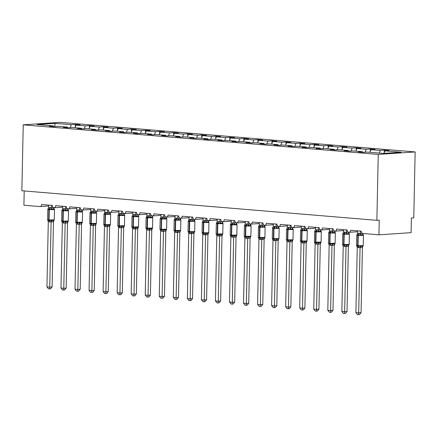 <?xml version="1.0" encoding="UTF-8"?>
<svg xmlns="http://www.w3.org/2000/svg" width="437" height="437" viewBox="0 0 437 437"><rect width="100%" height="100%" fill="white"/><g stroke="black" fill="none" stroke-linecap="round" stroke-linejoin="round"><path stroke-width="0.66" d="M415.15 151.939L413.768 217.85L411.403 218.008L411.097 232.659L378.928 234.822L379.234 220.177L376.869 220.335L378.251 154.419L415.15 151.939L60.131 122.355L23.232 124.835L378.251 154.419M75.311 126.91L75.361 124.441L80.08 124.835L76.033 125.108L74.984 127.719M53.625 126.55L53.385 125.922L37.161 124.567L55.095 123.36L71.318 124.714L75.361 124.441M71.318 124.714L70.144 127.62M378.928 234.822L362.918 233.489A2.201 1.682 -93.9 0 1 361.279 231.151L350.605 230.261A2.201 1.682 86.1 0 1 349.07 232.32A2.201 1.682 86.1 0 1 347.235 229.982L336.566 229.092A2.201 1.682 86.1 0 1 335.026 231.151A2.201 1.682 86.1 0 1 333.196 228.808L322.522 227.923A2.201 1.682 86.1 0 1 320.982 229.977A2.201 1.682 86.1 0 1 319.152 227.639L308.478 226.748A2.201 1.682 86.1 0 1 306.938 228.808A2.201 1.682 86.1 0 1 305.108 226.47L294.434 225.579A2.201 1.682 86.1 0 1 292.894 227.639A2.201 1.682 86.1 0 1 291.064 225.301L280.39 224.41A2.201 1.682 86.1 0 1 278.855 226.47A2.201 1.682 86.1 0 1 277.02 224.126L266.346 223.241A2.201 1.682 86.1 0 1 264.811 225.295A2.201 1.682 86.1 0 1 262.976 222.957L252.302 222.067A2.201 1.682 86.1 0 1 250.767 224.126A2.201 1.682 86.1 0 1 248.932 221.788L238.258 220.898A2.201 1.682 86.1 0 1 236.723 222.957A2.201 1.682 86.1 0 1 234.888 220.619L224.214 219.729A2.201 1.682 86.1 0 1 222.679 221.788A2.201 1.682 86.1 0 1 220.843 219.45L210.17 218.56A2.201 1.682 86.1 0 1 208.635 220.614A2.201 1.682 86.1 0 1 206.799 218.276L196.131 217.386A2.201 1.682 86.1 0 1 194.591 219.445A2.201 1.682 86.1 0 1 192.761 217.107L182.087 216.217A2.201 1.682 86.1 0 1 180.547 218.276A2.201 1.682 86.1 0 1 178.717 215.938L168.043 215.048A2.201 1.682 86.1 0 1 166.502 217.107A2.201 1.682 86.1 0 1 164.673 214.769L153.999 213.879A2.201 1.682 86.1 0 1 152.458 215.938A2.201 1.682 86.1 0 1 150.628 213.595L139.955 212.704A2.201 1.682 86.1 0 1 138.414 214.764A2.201 1.682 86.1 0 1 136.584 212.426L125.911 211.535A2.201 1.682 86.1 0 1 124.376 213.595A2.201 1.682 86.1 0 1 122.54 211.257L111.867 210.366A2.201 1.682 86.1 0 1 110.332 212.426A2.201 1.682 86.1 0 1 108.496 210.088L97.822 209.197A2.201 1.682 86.1 0 1 96.287 211.257A2.201 1.682 86.1 0 1 94.452 208.913L83.778 208.028A2.201 1.682 86.1 0 1 82.243 210.082A2.201 1.682 86.1 0 1 80.408 207.744L69.734 206.854A2.201 1.682 86.1 0 1 68.199 208.913A2.201 1.682 86.1 0 1 66.364 206.575L55.69 205.685A2.201 1.682 86.1 0 1 54.155 207.744A2.201 1.682 86.1 0 1 52.32 205.406L41.652 204.516A2.201 1.682 86.1 0 1 40.111 206.575A2.201 1.682 86.1 0 1 39.92 206.57L23.909 205.237L24.21 190.947M89.35 128.079L89.405 125.61L94.124 126.003L90.077 126.277L89.028 128.888M76.033 125.108L85.362 125.883L89.405 125.61M85.362 125.883L84.188 128.789M103.394 129.248L103.449 126.785L108.168 127.178L104.121 127.446L103.066 130.062M90.077 126.277L99.401 127.052L103.449 126.785M99.401 127.052L98.232 129.958M117.438 130.417L117.493 127.954L122.213 128.347L118.165 128.62L117.111 131.231M104.121 127.446L113.445 128.227L117.493 127.954M113.445 128.227L112.276 131.127M131.482 131.592L131.537 129.123L136.251 129.516L132.209 129.789L131.155 132.4M118.165 128.62L127.489 129.396L131.537 129.123M127.489 129.396L126.32 132.302M145.526 132.761L145.581 130.292L150.295 130.685L146.253 130.958L145.199 133.569M132.209 129.789L141.533 130.565L145.581 130.292M141.533 130.565L140.364 133.471M159.571 133.93L159.62 131.466L164.339 131.854L160.297 132.127L159.243 134.743M146.253 130.958L155.577 131.734L159.62 131.466M155.577 131.734L154.408 134.64M173.615 135.099L173.664 132.635L178.383 133.028L174.341 133.301L173.287 135.912M160.297 132.127L169.622 132.908L173.664 132.635M169.622 132.908L168.453 135.809M187.659 136.268L187.708 133.804L192.427 134.197L188.385 134.47L187.331 137.081M174.341 133.301L183.666 134.077L187.708 133.804M183.666 134.077L182.497 136.983M201.703 137.442L201.752 134.973L206.472 135.366L202.429 135.639L201.375 138.25M188.385 134.47L197.71 135.246L201.752 134.973M197.71 135.246L196.535 138.152M215.747 138.611L215.796 136.142L220.516 136.535L216.468 136.808L215.419 139.425M202.429 135.639L211.754 136.415L215.796 136.142M211.754 136.415L210.579 139.321M229.791 139.78L229.84 137.316L234.56 137.71L230.512 137.983L229.463 140.594M216.468 136.808L225.798 137.589L229.84 137.316M225.798 137.589L224.623 140.49M243.83 140.949L243.884 138.485L248.604 138.879L244.556 139.152L243.507 141.763M230.512 137.983L239.837 138.758L243.884 138.485M239.837 138.758L238.668 141.664M257.874 142.123L257.928 139.654L262.648 140.048L258.6 140.321L257.546 142.932M244.556 139.152L253.881 139.927L257.928 139.654M253.881 139.927L252.712 142.833M271.918 143.292L271.972 140.823L276.692 141.217L272.644 141.49L271.59 144.106M258.6 140.321L267.925 141.096L271.972 140.823M267.925 141.096L266.756 144.002M285.962 144.461L286.017 141.998L290.731 142.391L286.688 142.659L285.634 145.275M272.644 141.49L281.969 142.271L286.017 141.998M281.969 142.271L280.8 145.171M300.006 145.63L300.055 143.167L304.775 143.56L300.732 143.833L299.678 146.444M286.688 142.659L296.013 143.44L300.055 143.167M296.013 143.44L294.844 146.346M314.05 146.805L314.099 144.336L318.819 144.729L314.777 145.002L313.722 147.613M300.732 143.833L310.057 144.609L314.099 144.336M310.057 144.609L308.888 147.515M328.094 147.974L328.143 145.505L332.863 145.898L328.821 146.171L327.766 148.788M314.777 145.002L324.101 145.778L328.143 145.505M324.101 145.778L322.932 148.684M342.138 149.143L342.187 146.679L346.907 147.072L342.865 147.34L341.81 149.957M328.821 146.171L338.145 146.947L342.187 146.679M338.145 146.947L336.971 149.853M356.182 150.312L356.231 147.848L360.951 148.241L356.903 148.514L355.855 151.126M342.865 147.34L352.189 148.121L356.231 147.848M352.189 148.121L351.015 151.027M370.226 151.486L370.276 149.017L374.995 149.41L370.947 149.683L369.899 152.294M356.903 148.514L366.233 149.29L370.276 149.017M366.233 149.29L365.059 152.196M53.385 125.922L49.343 126.195L54.062 126.588L58.105 126.315L67.429 127.091L67.669 127.719M67.429 127.091L63.387 127.364L68.106 127.757L72.149 127.484L81.473 128.26L81.714 128.888M81.473 128.26L77.431 128.533L82.151 128.926L86.193 128.653L95.517 129.434L95.758 130.062M95.517 129.434L91.475 129.702L96.195 130.095L100.237 129.822L109.561 130.603L109.802 131.231M109.561 130.603L105.519 130.876L110.233 131.269L114.281 130.996L123.605 131.772L123.846 132.4M123.605 131.772L119.563 132.045L124.277 132.438L128.325 132.165L137.65 132.941L137.89 133.569M137.65 132.941L133.602 133.214L138.321 133.607L142.369 133.334L151.694 134.11L151.934 134.743M151.694 134.11L147.646 134.383L152.366 134.776L156.413 134.503L165.738 135.284L165.978 135.912M165.738 135.284L161.69 135.557L166.41 135.951L170.457 135.678L179.782 136.453L180.022 137.081M179.782 136.453L175.734 136.726L180.454 137.12L184.496 136.847L193.82 137.622L194.061 138.25M193.82 137.622L189.778 137.895L194.498 138.289L198.54 138.016L207.865 138.791L208.105 139.425M207.865 138.791L203.822 139.064L208.542 139.458L212.584 139.185L221.909 139.966L222.149 140.594M221.909 139.966L217.866 140.239L222.586 140.632L226.628 140.359L235.953 141.135L236.193 141.763M235.953 141.135L231.91 141.408L236.63 141.801L240.672 141.528L249.997 142.304L250.237 142.932M249.997 142.304L245.955 142.577L250.669 142.97L254.716 142.697L264.041 143.473L264.281 144.106M264.041 143.473L259.999 143.746L264.713 144.139L268.76 143.866L278.085 144.647L278.325 145.275M278.085 144.647L274.037 144.915L278.757 145.308L282.805 145.04L292.129 145.816L292.369 146.444M292.129 145.816L288.081 146.089L292.801 146.482L296.849 146.209L306.173 146.985L306.413 147.613M306.173 146.985L302.125 147.258L306.845 147.651L310.893 147.378L320.217 148.154L320.458 148.788M320.217 148.154L316.169 148.427L320.889 148.82L324.931 148.547L334.261 149.328L334.502 149.957M334.261 149.328L330.214 149.596L334.933 149.989L338.975 149.722L348.3 150.497L348.54 151.126M348.3 150.497L344.258 150.77L348.977 151.164L353.02 150.891L362.344 151.666L358.302 151.939L363.021 152.333L367.064 152.06L383.287 153.414L401.215 152.207L384.992 150.852L383.981 153.365M384.992 150.852L389.039 150.579L384.32 150.186L384.265 152.655M370.947 149.683L380.272 150.459L384.32 150.186M380.272 150.459L379.223 153.076M362.584 152.294L362.344 151.666M23.232 124.835L21.85 190.75L376.869 220.335M55.095 123.36L54.778 126.539M362.726 233.434L363.393 235.199L363.054 234.789L361.279 234.904L360.438 235.396L358.515 234.762L356.909 234.827M356.931 246.047L356.592 245.632L357.936 246.304L360.214 245.938L361.038 246.386L362.814 246.271L363.174 245.736M361.066 312.701L359.471 314.585L358.526 314.645L358.701 312.859L355.893 312.63L357.258 247.397L360.066 247.632L358.701 312.859L361.066 312.701L362.431 247.539L360.066 247.697M362.89 246.326L362.431 247.539M360.416 231.08L360.361 233.527L362.71 233.363M357.603 230.845L357.553 233.363L360.361 233.527M356.811 235.095L357.553 233.363M360.361 233.593L360.438 235.396M357.258 247.397L356.641 245.812M360.214 245.938L360.066 247.632M358.526 314.645L357.406 314.553L355.893 312.63M348.682 232.266L349.349 234.03L349.01 233.615L347.235 233.735L346.394 234.227L344.471 233.593L342.87 233.658M342.887 244.878L342.548 244.463L343.892 245.135L346.17 244.764L346.994 245.217L348.77 245.097L349.13 244.567M347.022 311.532L345.427 313.411L344.482 313.476L344.656 311.69L341.849 311.455L343.214 246.228L346.022 246.463L344.656 311.69L347.022 311.532L348.387 246.37L346.022 246.528M348.846 245.157L348.387 246.37M346.372 229.906L346.317 232.358L348.666 232.194M343.564 229.676L343.509 232.189L346.317 232.358M342.766 233.926L343.509 232.189M346.317 232.424L346.394 234.227M343.214 246.228L342.597 244.638M346.17 244.764L346.022 246.463M344.482 313.476L343.362 313.384L341.849 311.455M334.638 231.097L335.305 232.855L334.966 232.446L333.191 232.566L332.349 233.058L330.427 232.424L328.826 232.489M328.843 243.704L328.504 243.294L329.848 243.966L332.131 243.595L332.95 244.048L334.726 243.928L335.086 243.398M332.978 310.363L331.388 312.242L330.443 312.308L330.612 310.521L327.805 310.286L329.17 245.059L331.983 245.288L330.612 310.521L332.978 310.363L334.343 245.195L331.978 245.354M334.802 243.983L334.343 245.195M332.328 228.737L332.273 231.189L334.622 231.02M329.52 228.502L329.465 231.02L332.273 231.189M328.728 232.757L329.465 231.02M332.273 231.255L332.349 233.058M329.17 245.059L328.553 243.469M332.131 243.595L331.983 245.288M330.443 312.308L329.318 312.215L327.805 310.286M320.594 229.928L321.261 231.686L320.922 231.277L319.147 231.397L318.305 231.889L316.383 231.255L314.782 231.315M314.798 242.535L314.46 242.125L315.804 242.797L318.087 242.426L318.906 242.879L320.682 242.759L321.042 242.229M318.934 309.188L317.344 311.073L316.399 311.139L316.568 309.352L313.761 309.117L315.126 243.884L317.939 244.119L316.568 309.352L318.934 309.188L320.299 244.026L317.934 244.185M320.758 242.814L320.299 244.026A1.617 1.142 -118.9 0 1 320.682 242.759M318.283 227.568L318.234 230.02L320.578 229.851M315.476 227.333L315.421 229.851L318.234 230.02M314.684 231.583L315.421 229.851M318.229 230.086L318.305 231.889M315.126 243.884L314.509 242.3M318.087 242.426L317.939 244.119M316.399 311.139L315.274 311.04L313.761 309.117M306.556 228.753L307.216 230.518L306.878 230.108L305.102 230.223L304.261 230.714L302.338 230.081L300.738 230.146M300.76 241.366L300.416 240.951L301.759 241.623L304.043 241.257L304.862 241.705L306.637 241.59L306.998 241.055M304.889 308.019L303.3 309.904L302.355 309.964L302.524 308.178L299.716 307.948L301.082 242.715L303.895 242.95L302.524 308.178L304.889 308.019L306.255 242.857L303.89 243.016M306.719 241.645L306.255 242.857M304.239 226.399L304.19 228.846L306.534 228.682M301.432 226.164L301.377 228.682L304.19 228.846M300.64 230.414L301.377 228.682M304.19 228.912L304.261 230.714M301.082 242.715L300.465 241.131M304.043 241.257L303.895 242.95M302.355 309.964L301.23 309.871L299.716 307.948M292.511 227.584L293.172 229.349L292.834 228.933L291.058 229.054L290.217 229.545L288.294 228.912L286.694 228.977M286.716 240.197L286.372 239.782L287.715 240.454L289.999 240.088L290.818 240.536L292.593 240.416L292.954 239.886M290.851 306.85L289.256 308.73L288.311 308.795L288.486 307.009L285.672 306.774L287.038 241.546L289.851 241.781L288.486 307.009L290.851 306.85L292.211 241.688L289.846 241.847M292.675 240.476L292.211 241.688M290.195 225.23L290.146 227.677L292.49 227.513M287.388 224.995L287.333 227.508L290.146 227.677M286.596 229.245L287.333 227.508M290.146 227.743L290.217 229.545M287.038 241.546L286.421 239.957M289.999 240.088L289.851 241.781M288.311 308.795L287.185 308.702L285.672 306.774M278.467 226.415L279.134 228.174L278.79 227.764L277.02 227.885L276.173 228.376L274.25 227.743L272.65 227.808M272.672 239.023L272.333 238.613L273.671 239.285L275.955 238.913L276.779 239.367L278.549 239.247L278.91 238.717M276.807 305.682L275.212 307.561L274.267 307.626L274.441 305.84L271.628 305.605L272.994 240.377L275.807 240.607L274.441 305.84L276.807 305.682L278.167 240.514L275.802 240.672M278.631 239.307L278.167 240.514M276.151 224.055L276.102 226.508L278.445 226.339M273.344 223.82L273.289 226.339L276.102 226.508M272.551 228.076L273.289 226.339M276.102 226.574L276.173 228.376M272.994 240.377L272.377 238.788M275.955 238.913L275.807 240.607M274.267 307.626L273.141 307.533L271.628 305.605M264.423 225.246L265.09 227.005L264.751 226.595L262.976 226.716L262.129 227.207L260.212 226.574L258.606 226.634M258.628 237.854L258.289 237.444L259.627 238.116L261.91 237.744L262.735 238.198L264.505 238.078L264.866 237.548M262.763 304.513L261.168 306.392L260.223 306.457L260.397 304.671L257.59 304.436L258.95 239.203L261.763 239.438L260.397 304.671L262.763 304.513L264.128 239.345L261.763 239.503M264.587 238.132L264.128 239.345M262.107 222.886L262.058 225.339L264.401 225.17M259.299 222.652L259.245 225.17L262.058 225.339A1.617 1.142 -118.9 0 0 262.976 226.716M258.507 226.901L259.245 225.17M262.058 225.405L262.129 227.207M258.95 239.203L258.338 237.619M261.91 237.744L261.763 239.438M260.223 306.457L259.103 306.364L257.59 304.436M250.379 224.072L251.046 225.836L250.707 225.426L248.932 225.541L248.09 226.033L246.168 225.405L244.562 225.465M244.583 236.685L244.245 236.275L245.589 236.941L247.866 236.575L248.691 237.023L250.467 236.909L250.822 236.373M248.719 303.338L247.124 305.223L246.178 305.283L246.353 303.497L243.546 303.267L244.911 238.034L247.719 238.269L246.353 303.497L248.719 303.338L250.084 238.176L247.735 238.34A1.617 1.213 -66.9 0 1 248.691 237.023M250.543 236.963L250.084 238.176M248.063 221.717L248.014 224.165L250.363 224.001M245.255 221.483L245.201 224.001L248.014 224.165A1.617 1.142 -118.9 0 0 248.932 225.541M244.463 225.732L245.201 224.001M248.014 224.236L248.09 226.033M244.911 238.034L244.294 236.45M247.866 236.575L247.719 238.269M246.178 305.283L245.059 305.19L243.546 303.267M236.335 222.903L237.001 224.667L236.663 224.252L234.888 224.372L234.046 224.864L232.123 224.23L230.518 224.296M230.539 235.516L230.201 235.101L231.544 235.772L233.822 235.406L234.647 235.854L236.422 235.734L236.778 235.204M234.674 302.169L233.079 304.054L232.134 304.114L232.309 302.328L229.501 302.093L230.867 236.865L233.675 237.1L232.309 302.328L234.674 302.169L236.04 237.007L233.675 237.165M236.499 235.794L236.04 237.007M234.019 220.548L233.97 222.996L236.319 222.832M231.211 220.314L231.157 222.826L233.97 222.996M230.419 224.563L231.157 222.826M233.97 223.061L234.046 224.864M230.867 236.865L230.25 235.275M233.822 235.406L233.675 237.1M232.134 304.114L231.015 304.021L229.501 302.093M222.291 221.734L222.957 223.493L222.619 223.083L220.843 223.203L220.002 223.695L218.079 223.061L216.473 223.127M216.495 234.341L216.157 233.932L217.5 234.603L219.778 234.232L220.603 234.685L222.378 234.565L222.739 234.035M220.63 301L219.035 302.879L218.09 302.945L218.265 301.159L215.457 300.924L216.823 235.696L219.631 235.925L218.265 301.159L220.63 301L221.996 235.833L219.631 235.991M222.455 234.625L221.996 235.833M219.98 219.374L219.926 221.827L222.275 221.657M217.167 219.139L217.118 221.657L219.926 221.827M216.375 223.394L217.118 221.657M219.926 221.892L220.002 223.695M216.823 235.696L216.206 234.106M219.778 234.232L219.631 235.925M218.09 302.945L216.97 302.852L215.457 300.924M208.247 220.565L208.913 222.324L208.575 221.914L206.799 222.034L205.958 222.526L204.035 221.892L202.435 221.952M202.451 233.172L202.113 232.763L203.456 233.434L205.734 233.063L206.559 233.516L208.334 233.396L208.695 232.866M206.586 299.831L204.991 301.71L204.046 301.776L204.221 299.99L201.413 299.755L202.779 234.522L205.587 234.756L204.221 299.99L206.586 299.831L207.952 234.664L205.587 234.822M208.411 233.451L207.952 234.664M205.936 218.205L205.882 220.658L208.231 220.488M203.129 217.97L203.074 220.488L205.882 220.658M202.331 222.22L203.074 220.488M205.882 220.723L205.958 222.526M202.779 234.522L202.162 232.937M205.734 233.063L205.587 234.756M204.046 301.776L202.926 301.683L201.413 299.755M194.203 219.39L194.869 221.155L194.531 220.745L192.755 220.865L191.914 221.351L189.991 220.723L188.391 220.783M188.407 232.003L188.068 231.594L189.412 232.266L191.696 231.894L192.515 232.347L194.29 232.227L194.651 231.692M192.542 298.657L190.953 300.541L190.008 300.601L190.177 298.815L187.369 298.586L188.735 233.353L191.543 233.587L190.177 298.815L192.542 298.657L193.908 233.495L191.543 233.653M194.367 232.282L193.908 233.495M191.892 217.036L191.838 219.483L194.186 219.319M189.084 216.801L189.03 219.319L191.838 219.483M188.292 221.051L189.03 219.319M191.838 219.554L191.914 221.351M188.735 233.353L188.118 231.768M191.696 231.894L191.543 233.587M190.008 300.601L188.882 300.509L187.369 298.586M180.159 218.221L180.825 219.986L180.486 219.571L178.711 219.691L177.87 220.182L175.947 219.549L174.347 219.614M174.363 230.834L174.024 230.419L175.368 231.091L177.651 230.725L178.471 231.173L180.246 231.053L180.607 230.523M178.498 297.488L176.909 299.372L175.964 299.432L176.133 297.646L173.325 297.411L174.691 232.184L177.504 232.418L176.133 297.646L178.498 297.488L179.864 232.326L177.498 232.484M180.323 231.113L179.864 232.326M177.848 215.867L177.793 218.314L180.142 218.15M175.04 215.632L174.986 218.145L177.793 218.314A1.617 1.142 -118.9 0 0 178.711 219.691M174.248 219.882L174.986 218.145M177.793 218.38L177.87 220.182M174.691 232.184L174.073 230.594M177.651 230.725L177.504 232.418M175.964 299.432L174.838 299.34L173.325 297.411M166.12 217.052L166.781 218.811L166.442 218.402L164.667 218.522L163.826 219.013L161.903 218.38L160.303 218.445M160.319 229.66L159.98 229.25L161.324 229.922L163.607 229.551L164.427 230.004L166.202 229.884L166.563 229.354M164.454 296.319L162.864 298.198L161.919 298.263L162.089 296.477L159.281 296.242L160.647 231.015L163.46 231.244L162.089 296.477L164.454 296.319L165.82 231.151L163.476 231.32A1.617 1.213 -66.9 0 1 164.427 230.004M166.278 229.944L165.82 231.151M163.804 214.693L163.755 217.145L166.098 216.976M160.996 214.458L160.942 216.976L163.755 217.145A1.617 1.142 -118.9 0 0 164.667 218.522M160.204 218.713L160.942 216.976M163.755 217.211L163.826 219.013M160.647 231.015L160.029 229.425M163.607 229.551L163.46 231.244M161.919 298.263L160.794 298.171L159.281 296.242M152.076 215.883L152.737 217.642L152.398 217.233L150.623 217.353L149.782 217.845L147.859 217.211L146.258 217.271M146.28 228.491L145.936 228.081L147.28 228.753L149.563 228.382L150.383 228.835L152.158 228.715L152.518 228.185M150.41 295.15L148.82 297.029L147.875 297.094L148.045 295.308L145.237 295.073L146.603 229.84L149.416 230.075L148.045 295.308L150.41 295.15L151.776 229.982L149.41 230.141M152.24 228.77L151.776 229.982M149.76 213.524L149.711 215.976L152.054 215.807M146.952 213.289L146.898 215.807L149.711 215.976M146.16 217.539L146.898 215.807M149.711 216.042L149.782 217.845M146.603 229.84L145.985 228.256M149.563 228.382L149.416 230.075M147.875 297.094L146.75 297.002L145.237 295.073M138.032 214.709L138.698 216.473L138.354 216.064L136.584 216.184L135.738 216.67L133.815 216.042L132.214 216.102M132.236 227.322L131.892 226.912L133.236 227.584L135.519 227.213L136.339 227.666L138.114 227.546L138.474 227.011M136.371 293.975L134.776 295.86L133.831 295.92L134.006 294.134L131.193 293.904L132.558 228.671L135.372 228.906L134.006 294.134L136.371 293.975L137.731 228.813L135.366 228.972M138.196 227.601L137.731 228.813M135.716 212.355L135.667 214.807L138.01 214.638M132.908 212.12L132.853 214.638L135.667 214.807M132.116 216.37L132.853 214.638M135.667 214.873L135.738 216.67M132.558 228.671L131.941 227.087M135.519 227.213L135.372 228.906M133.831 295.92L132.706 295.827L131.193 293.904M123.988 213.54L124.654 215.304L124.31 214.889L122.54 215.009L121.694 215.501L119.771 214.867L118.17 214.933M118.192 226.153L117.853 225.738L119.192 226.41L121.475 226.044L122.3 226.492L124.07 226.371L124.43 225.842M122.327 292.806L120.732 294.691L119.787 294.751L119.962 292.965L117.149 292.73L118.514 227.502L121.328 227.737L119.962 292.965L122.327 292.806L123.693 227.644L121.328 227.803M124.152 226.432L123.693 227.644M121.672 211.186L121.623 213.633L123.966 213.469M118.864 210.951L118.809 213.464L121.623 213.633M118.072 215.201L118.809 213.464M121.623 213.698L121.694 215.501M118.514 227.502L117.903 225.913M121.475 226.044L121.328 227.737M119.787 294.751L118.667 294.658L117.149 292.73M109.944 212.371L110.61 214.13L110.271 213.72L108.496 213.84L107.655 214.332L105.732 213.698L104.126 213.764M104.148 224.979L103.809 224.569L105.153 225.241L107.431 224.869L108.256 225.323L110.031 225.202L110.386 224.673M108.283 291.637L106.688 293.517L105.743 293.582L105.918 291.796L103.11 291.561L104.476 226.333L107.284 226.568L105.918 291.796L108.283 291.637L109.649 226.47L107.284 226.634M110.108 225.263L109.649 226.47M107.628 210.011L107.578 212.464L109.927 212.295M104.82 209.782L104.765 212.295L107.578 212.464A1.617 1.142 -118.9 0 0 108.496 213.84M104.028 214.032L104.765 212.295M107.578 212.529L107.655 214.332M104.476 226.333L103.859 224.744M107.431 224.869L107.284 226.568M105.743 293.582L104.623 293.489L103.11 291.561M95.9 211.202L96.566 212.961L96.227 212.551L94.452 212.672L93.611 213.163L91.688 212.529L90.082 212.595M90.104 223.81L89.765 223.4L91.109 224.072L93.387 223.7L94.212 224.154L95.987 224.034L96.342 223.504M94.239 290.468L92.644 292.348L91.699 292.413L91.874 290.627L89.066 290.392L90.432 225.159L93.239 225.394L91.874 290.627L94.239 290.468L95.605 225.301L93.256 225.47A1.617 1.213 -66.9 0 1 94.212 224.154M96.064 224.088L95.605 225.301A1.617 1.142 -118.9 0 1 95.987 224.034M93.584 208.842L93.534 211.295L95.883 211.126M90.776 208.607L90.721 211.126L93.534 211.295A1.617 1.142 -118.9 0 0 94.452 212.672M89.984 212.857L90.721 211.126M93.534 211.361L93.611 213.163M90.432 225.159L89.814 223.575M93.387 223.7L93.239 225.394M91.699 292.413L90.579 292.32L89.066 290.392M81.856 210.028L82.522 211.792L82.183 211.382L80.408 211.503L79.567 211.989L77.644 211.361L76.038 211.421M76.06 222.641L75.721 222.231L77.065 222.903L79.343 222.531L80.168 222.985L81.943 222.865L82.303 222.329M80.195 289.294L78.6 291.179L77.655 291.244L77.83 289.458L75.022 289.223L76.388 223.99L79.195 224.225L77.83 289.458L80.195 289.294L81.561 224.132L79.212 224.301A1.617 1.213 -66.9 0 1 80.168 222.985M82.019 222.919L81.561 224.132M79.545 207.673L79.49 210.126L81.839 209.957M76.732 207.438L76.683 209.957L79.49 210.126M75.94 211.688L76.683 209.957M79.49 210.192L79.567 211.989M76.388 223.99L75.77 222.406M79.343 222.531L79.195 224.225M77.655 291.244L76.535 291.146L75.022 289.223M67.811 208.859L68.478 210.623L68.139 210.208L66.364 210.328L65.523 210.82L63.6 210.186L61.999 210.252M62.016 221.472L61.677 221.056L63.021 221.728L65.299 221.362L66.124 221.81L67.899 221.69L68.259 221.16M66.151 288.125L64.556 290.01L63.611 290.07L63.786 288.283L60.978 288.049L62.344 222.821L65.151 223.056L63.786 288.283L66.151 288.125L67.516 222.963L65.151 223.121M67.975 221.75L67.516 222.963M65.501 206.504L65.446 208.952L67.795 208.788M62.688 206.269L62.638 208.788L65.446 208.952M61.896 210.519L62.638 208.788M65.446 209.017L65.523 210.82M62.344 222.821L61.726 221.231M65.299 221.362L65.151 223.056M63.611 290.07L62.491 289.977L60.978 288.049M53.767 207.69L54.434 209.454L54.095 209.039L52.32 209.159L51.479 209.651L49.556 209.017L47.955 209.083M47.972 220.297L47.633 219.887L48.977 220.559L51.255 220.188L52.079 220.641L53.855 220.521L54.215 219.991M52.107 286.956L50.512 288.835L49.567 288.901L49.742 287.114L46.934 286.88L48.299 221.652L51.107 221.887L49.742 287.114L52.107 286.956L53.472 221.788L51.107 221.952M53.931 220.581L53.472 221.788M51.457 205.33L51.402 207.783L53.751 207.613M48.649 205.1L48.594 207.613L51.402 207.783M47.852 209.35L48.594 207.613M51.402 207.848L51.479 209.651M48.299 221.652L47.682 220.062M51.255 220.188L51.107 221.887M49.567 288.901L48.447 288.808L46.934 286.88M358.793 233.249A1.617 1.038 -85.2 0 1 358.176 234.735A0.732 0.47 94.8 0 0 357.898 235.412L356.772 235.21L357.056 234.636M356.668 245.873L356.559 245.463L357.684 245.665A0.732 0.47 94.8 0 0 357.936 246.304A1.617 1.038 -85.2 0 1 358.487 247.713M358.826 247.746A1.617 1.038 -85.2 0 0 358.269 246.337A0.732 0.47 -85.2 0 1 358.018 245.692L363.213 245.621L363.426 235.368L357.898 235.412L357.684 245.665L358.018 245.692L358.236 235.439A0.732 0.47 -85.2 0 1 358.515 234.762A1.617 1.038 -85.2 0 0 359.132 233.276M360.383 233.516A1.617 1.142 -118.9 0 0 361.279 234.904M362.694 233.451A1.617 1.213 -66.9 0 0 363.054 234.789M361.038 246.386A1.617 1.213 -66.9 0 0 360.083 247.703M362.814 246.271A1.617 1.142 -118.9 0 0 362.41 247.55M344.749 232.08A1.617 1.038 -85.2 0 1 344.132 233.566A0.732 0.47 94.8 0 0 343.853 234.243L342.728 234.041L343.012 233.467M342.624 244.704L342.515 244.294L343.64 244.496A0.732 0.47 94.8 0 0 343.892 245.135A1.617 1.038 -85.2 0 1 344.443 246.544M344.782 246.572A1.617 1.038 -85.2 0 0 344.23 245.162A0.732 0.47 -85.2 0 1 343.974 244.523L349.168 244.452L349.382 234.199L343.853 234.243L343.64 244.496L343.974 244.523L344.192 234.27A0.732 0.47 -85.2 0 1 344.471 233.593A1.617 1.038 -85.2 0 0 345.088 232.107M346.339 232.347A1.617 1.142 -118.9 0 0 347.235 233.735M348.65 232.276A1.617 1.213 -66.9 0 0 349.01 233.615M346.994 245.217A1.617 1.213 -66.9 0 0 346.038 246.534M348.77 245.097A1.617 1.142 -118.9 0 0 348.365 246.375M330.705 230.905A1.617 1.038 -85.2 0 1 330.088 232.397A0.732 0.47 94.8 0 0 329.809 233.074L328.684 232.866L328.968 232.298M328.58 243.529L328.471 243.119L329.596 243.327A0.732 0.47 94.8 0 0 329.848 243.966A1.617 1.038 -85.2 0 1 330.405 245.375M330.738 245.403A1.617 1.038 -85.2 0 0 330.186 243.993A0.732 0.47 -85.2 0 1 329.93 243.354L335.124 243.283L335.337 233.03L329.809 233.074L329.596 243.327L329.93 243.354L330.148 233.101A0.732 0.47 -85.2 0 1 330.427 232.424A1.617 1.038 -85.2 0 0 331.044 230.938M332.295 231.178A1.617 1.142 -118.9 0 0 333.191 232.566M334.605 231.107A1.617 1.213 -66.9 0 0 334.966 232.446M332.95 244.048A1.617 1.213 -66.9 0 0 332 245.365M334.726 243.928A1.617 1.142 -118.9 0 0 334.327 245.206M316.661 229.736A1.617 1.038 -85.2 0 1 316.044 231.228A0.732 0.47 94.8 0 0 315.765 231.9L314.64 231.697L314.924 231.129M314.542 242.36L314.427 241.951L315.552 242.153A0.732 0.47 94.8 0 0 315.804 242.797A1.617 1.038 -85.2 0 1 316.361 244.207M316.694 244.234A1.617 1.038 -85.2 0 0 316.142 242.825A0.732 0.47 -85.2 0 1 315.891 242.185L321.08 242.114L321.293 231.861L315.765 231.9L315.552 242.153L315.891 242.185L316.104 231.932A0.732 0.47 -85.2 0 1 316.383 231.255A1.617 1.038 -85.2 0 0 317 229.764M318.251 230.009A1.617 1.142 -118.9 0 0 319.147 231.397M320.561 229.938A1.617 1.213 -66.9 0 0 320.922 231.277M318.906 242.879A1.617 1.213 -66.9 0 0 317.956 244.196M302.617 228.567A1.617 1.038 -85.2 0 1 302.005 230.053A0.732 0.47 94.8 0 0 301.721 230.731L300.601 230.528L300.88 229.955M300.498 241.191L300.383 240.782L301.508 240.984A0.732 0.47 94.8 0 0 301.759 241.623A1.617 1.038 -85.2 0 1 302.317 243.032M302.65 243.065A1.617 1.038 -85.2 0 0 302.098 241.656A0.732 0.47 -85.2 0 1 301.847 241.011L307.036 240.94L307.249 230.687L301.721 230.731L301.508 240.984L301.847 241.011L302.06 230.758A0.732 0.47 -85.2 0 1 302.338 230.081A1.617 1.038 -85.2 0 0 302.956 228.595M304.207 228.835A1.617 1.142 -118.9 0 0 305.102 230.223M306.517 228.77A1.617 1.213 -66.9 0 0 306.878 230.108M304.862 241.705A1.617 1.213 -66.9 0 0 303.912 243.021M306.637 241.59A1.617 1.142 -118.9 0 0 306.239 242.868M288.573 227.398A1.617 1.038 -85.2 0 1 287.961 228.884A0.732 0.47 94.8 0 0 287.677 229.562L286.557 229.359L286.836 228.786M286.454 240.022L286.339 239.613L287.464 239.815A0.732 0.47 94.8 0 0 287.715 240.454A1.617 1.038 -85.2 0 1 288.273 241.863M288.611 241.89A1.617 1.038 -85.2 0 0 288.054 240.481A0.732 0.47 -85.2 0 1 287.803 239.842L292.992 239.771L293.211 229.518L287.677 229.562L287.464 239.815L287.803 239.842L288.016 229.589A0.732 0.47 -85.2 0 1 288.294 228.912A1.617 1.038 -85.2 0 0 288.912 227.426M290.163 227.666A1.617 1.142 -118.9 0 0 291.058 229.054M292.473 227.595A1.617 1.213 -66.9 0 0 292.834 228.933M290.818 240.536A1.617 1.213 -66.9 0 0 289.868 241.852M292.593 240.416A1.617 1.142 -118.9 0 0 292.195 241.699M274.529 226.224A1.617 1.038 -85.2 0 1 273.917 227.715A0.732 0.47 94.8 0 0 273.633 228.393L272.513 228.19L272.797 227.617M272.409 238.848L272.295 238.444L273.42 238.646A0.732 0.47 94.8 0 0 273.671 239.285A1.617 1.038 -85.2 0 1 274.228 240.694M274.567 240.721A1.617 1.038 -85.2 0 0 274.01 239.312A0.732 0.47 -85.2 0 1 273.759 238.673L278.948 238.602L279.167 228.349L273.633 228.393L273.42 238.646L273.759 238.673L273.972 228.42A0.732 0.47 -85.2 0 1 274.25 227.743A1.617 1.038 -85.2 0 0 274.868 226.257M276.118 226.497A1.617 1.142 -118.9 0 0 277.02 227.885M278.429 226.426A1.617 1.213 -66.9 0 0 278.79 227.764M276.779 239.367A1.617 1.213 -66.9 0 0 275.823 240.683M278.549 239.247A1.617 1.142 -118.9 0 0 278.151 240.525M260.49 225.055A1.617 1.038 -85.2 0 1 259.873 226.546A0.732 0.47 94.8 0 0 259.594 227.218L258.469 227.016L258.753 226.448M258.365 237.679L258.256 237.269L259.376 237.471A0.732 0.47 94.8 0 0 259.627 238.116A1.617 1.038 -85.2 0 1 260.184 239.525M260.523 239.552A1.617 1.038 -85.2 0 0 259.966 238.143A0.732 0.47 -85.2 0 1 259.715 237.504L264.904 237.433L265.122 227.18L259.594 227.218L259.376 237.471L259.715 237.504L259.928 227.251A0.732 0.47 -85.2 0 1 260.212 226.574A1.617 1.038 -85.2 0 0 260.823 225.082M264.385 225.257A1.617 1.213 -66.9 0 0 264.751 226.595M262.735 238.198A1.617 1.213 -66.9 0 0 261.779 239.514M264.505 238.078A1.617 1.142 -118.9 0 0 264.106 239.356M246.446 223.886A1.617 1.038 -85.2 0 1 245.829 225.372A0.732 0.47 94.8 0 0 245.55 226.049L244.425 225.847L244.709 225.273M244.321 236.51L244.212 236.1L245.332 236.302A0.732 0.47 94.8 0 0 245.589 236.941A1.617 1.038 -85.2 0 1 246.14 238.356M246.479 238.383A1.617 1.038 -85.2 0 0 245.922 236.974A0.732 0.47 -85.2 0 1 245.67 236.33L250.865 236.259L251.078 226.005L245.55 226.049L245.332 236.302L245.67 236.33L245.884 226.076A0.732 0.47 -85.2 0 1 246.168 225.405A1.617 1.038 -85.2 0 0 246.779 223.913M250.341 224.088A1.617 1.213 -66.9 0 0 250.707 225.426M250.467 236.909A1.617 1.142 -118.9 0 0 250.062 238.187M232.402 222.717A1.617 1.038 -85.2 0 1 231.785 224.203A0.732 0.47 94.8 0 0 231.506 224.88L230.381 224.678L230.665 224.105M230.277 235.341L230.168 234.931L231.288 235.133A0.732 0.47 94.8 0 0 231.544 235.772A1.617 1.038 -85.2 0 1 232.096 237.182M232.435 237.209A1.617 1.038 -85.2 0 0 231.878 235.8A0.732 0.47 -85.2 0 1 231.626 235.161L236.821 235.09L237.034 224.837L231.506 224.88L231.288 235.133L231.626 235.161L231.839 224.908A0.732 0.47 -85.2 0 1 232.123 224.23A1.617 1.038 -85.2 0 0 232.735 222.744M233.992 222.985A1.617 1.142 -118.9 0 0 234.888 224.372M236.297 222.914A1.617 1.213 -66.9 0 0 236.663 224.252M234.647 235.854A1.617 1.213 -66.9 0 0 233.691 237.171M236.422 235.734A1.617 1.142 -118.9 0 0 236.018 237.018M218.358 221.543A1.617 1.038 -85.2 0 1 217.741 223.034A0.732 0.47 94.8 0 0 217.462 223.711L216.337 223.509L216.621 222.936M216.233 234.166L216.124 233.762L217.249 233.964A0.732 0.47 94.8 0 0 217.5 234.603A1.617 1.038 -85.2 0 1 218.052 236.013M218.391 236.04A1.617 1.038 -85.2 0 0 217.834 234.631A0.732 0.47 -85.2 0 1 217.582 233.992L222.777 233.921L222.99 223.668L217.462 223.711L217.249 233.964L217.582 233.992L217.801 223.739A0.732 0.47 -85.2 0 1 218.079 223.061A1.617 1.038 -85.2 0 0 218.697 221.575M219.948 221.816A1.617 1.142 -118.9 0 0 220.843 223.203M222.258 221.745A1.617 1.213 -66.9 0 0 222.619 223.083M220.603 234.685A1.617 1.213 -66.9 0 0 219.647 236.002M222.378 234.565A1.617 1.142 -118.9 0 0 221.974 235.843M204.314 220.374A1.617 1.038 -85.2 0 1 203.697 221.865A0.732 0.47 94.8 0 0 203.418 222.537L202.293 222.335L202.577 221.767M202.189 232.997L202.08 232.588L203.205 232.79A0.732 0.47 94.8 0 0 203.456 233.434A1.617 1.038 -85.2 0 1 204.008 234.844M204.347 234.871A1.617 1.038 -85.2 0 0 203.795 233.462A0.732 0.47 -85.2 0 1 203.538 232.823L208.733 232.752L208.946 222.499L203.418 222.537L203.205 232.79L203.538 232.823L203.757 222.57A0.732 0.47 -85.2 0 1 204.035 221.892A1.617 1.038 -85.2 0 0 204.653 220.401M205.903 220.647A1.617 1.142 -118.9 0 0 206.799 222.034M208.214 220.576A1.617 1.213 -66.9 0 0 208.575 221.914M206.559 233.516A1.617 1.213 -66.9 0 0 205.603 234.833M208.334 233.396A1.617 1.142 -118.9 0 0 207.93 234.674M190.27 219.205A1.617 1.038 -85.2 0 1 189.653 220.69A0.732 0.47 94.8 0 0 189.374 221.368L188.249 221.166L188.533 220.592M188.145 231.828L188.036 231.419L189.161 231.621A0.732 0.47 94.8 0 0 189.412 232.266A1.617 1.038 -85.2 0 1 189.969 233.675M190.303 233.702A1.617 1.038 -85.2 0 0 189.751 232.293A0.732 0.47 -85.2 0 1 189.494 231.648L194.689 231.577L194.902 221.324L189.374 221.368L189.161 231.621L189.494 231.648L189.713 221.395A0.732 0.47 -85.2 0 1 189.991 220.723A1.617 1.038 -85.2 0 0 190.608 219.232M191.859 219.478A1.617 1.142 -118.9 0 0 192.755 220.865M194.17 219.407A1.617 1.213 -66.9 0 0 194.531 220.745M192.515 232.347A1.617 1.213 -66.9 0 0 191.564 233.664M194.29 232.227A1.617 1.142 -118.9 0 0 193.891 233.505M176.226 218.036A1.617 1.038 -85.2 0 1 175.608 219.521A0.732 0.47 94.8 0 0 175.33 220.199L174.205 219.997L174.489 219.423M174.106 230.66L173.992 230.25L175.117 230.452A0.732 0.47 94.8 0 0 175.368 231.091A1.617 1.038 -85.2 0 1 175.925 232.5M176.258 232.528A1.617 1.038 -85.2 0 0 175.707 231.118A0.732 0.47 -85.2 0 1 175.456 230.479L180.645 230.408L180.858 220.155L175.33 220.199L175.117 230.452L175.456 230.479L175.669 220.226A0.732 0.47 -85.2 0 1 175.947 219.549A1.617 1.038 -85.2 0 0 176.564 218.063M180.126 218.232A1.617 1.213 -66.9 0 0 180.486 219.571M178.471 231.173A1.617 1.213 -66.9 0 0 177.52 232.489M180.246 231.053A1.617 1.142 -118.9 0 0 179.847 232.337M162.182 216.861A1.617 1.038 -85.2 0 1 161.564 218.353A0.732 0.47 94.8 0 0 161.286 219.03L160.166 218.828L160.445 218.254M160.062 229.491L159.947 229.081L161.073 229.283A0.732 0.47 94.8 0 0 161.324 229.922A1.617 1.038 -85.2 0 1 161.881 231.331M162.214 231.359A1.617 1.038 -85.2 0 0 161.663 229.949A0.732 0.47 -85.2 0 1 161.411 229.31L166.601 229.239L166.814 218.986L161.286 219.03L161.073 229.283L161.411 229.31L161.624 219.057A0.732 0.47 -85.2 0 1 161.903 218.38A1.617 1.038 -85.2 0 0 162.52 216.894M166.082 217.063A1.617 1.213 -66.9 0 0 166.442 218.402M166.202 229.884A1.617 1.142 -118.9 0 0 165.803 231.162M148.138 215.692A1.617 1.038 -85.2 0 1 147.526 217.184A0.732 0.47 94.8 0 0 147.242 217.861L146.122 217.653L146.4 217.085M146.018 228.316L145.903 227.906L147.029 228.114A0.732 0.47 94.8 0 0 147.28 228.753A1.617 1.038 -85.2 0 1 147.837 230.162M148.176 230.19A1.617 1.038 -85.2 0 0 147.619 228.78A0.732 0.47 -85.2 0 1 147.367 228.141L152.557 228.07L152.775 217.817L147.242 217.861L147.029 228.114L147.367 228.141L147.58 217.888A0.732 0.47 -85.2 0 1 147.859 217.211A1.617 1.038 -85.2 0 0 148.476 215.72M149.727 215.965A1.617 1.142 -118.9 0 0 150.623 217.353M152.038 215.894A1.617 1.213 -66.9 0 0 152.398 217.233M150.383 228.835A1.617 1.213 -66.9 0 0 149.432 230.152M152.158 228.715A1.617 1.142 -118.9 0 0 151.759 229.993M134.093 214.523A1.617 1.038 -85.2 0 1 133.482 216.009A0.732 0.47 94.8 0 0 133.198 216.686L132.078 216.484L132.362 215.911M131.974 227.147L131.859 226.737L132.985 226.94A0.732 0.47 94.8 0 0 133.236 227.584A1.617 1.038 -85.2 0 1 133.793 228.993M134.132 229.021A1.617 1.038 -85.2 0 0 133.575 227.611A0.732 0.47 -85.2 0 1 133.323 226.967L138.513 226.896L138.731 216.643L133.198 216.686L132.985 226.94L133.323 226.967L133.536 216.714A0.732 0.47 -85.2 0 1 133.815 216.042A1.617 1.038 -85.2 0 0 134.432 214.551M135.683 214.796A1.617 1.142 -118.9 0 0 136.584 216.184M137.994 214.725A1.617 1.213 -66.9 0 0 138.354 216.064M136.339 227.666A1.617 1.213 -66.9 0 0 135.388 228.983M138.114 227.546A1.617 1.142 -118.9 0 0 137.715 228.824M120.055 213.354A1.617 1.038 -85.2 0 1 119.438 214.84A0.732 0.47 94.8 0 0 119.159 215.517L118.034 215.315L118.318 214.742M117.93 225.978L117.821 225.568L118.94 225.771A0.732 0.47 94.8 0 0 119.192 226.41A1.617 1.038 -85.2 0 1 119.749 227.819M120.088 227.846A1.617 1.038 -85.2 0 0 119.53 226.437A0.732 0.47 -85.2 0 1 119.279 225.798L124.469 225.727L124.687 215.474L119.159 215.517L118.94 225.771L119.279 225.798L119.492 215.545A0.732 0.47 -85.2 0 1 119.771 214.867A1.617 1.038 -85.2 0 0 120.388 213.382M121.639 213.622A1.617 1.142 -118.9 0 0 122.54 215.009M123.95 213.556A1.617 1.213 -66.9 0 0 124.31 214.889M122.3 226.492A1.617 1.213 -66.9 0 0 121.344 227.808M124.07 226.371A1.617 1.142 -118.9 0 0 123.671 227.655M106.011 212.185A1.617 1.038 -85.2 0 1 105.393 213.671A0.732 0.47 94.8 0 0 105.115 214.349L103.99 214.146L104.274 213.573M103.886 224.809L103.777 224.4L104.896 224.602A0.732 0.47 94.8 0 0 105.153 225.241A1.617 1.038 -85.2 0 1 105.705 226.65M106.044 226.677A1.617 1.038 -85.2 0 0 105.486 225.268A0.732 0.47 -85.2 0 1 105.235 224.629L110.43 224.558L110.643 214.305L105.115 214.349L104.896 224.602L105.235 224.629L105.448 214.376A0.732 0.47 -85.2 0 1 105.732 213.698A1.617 1.038 -85.2 0 0 106.344 212.213M109.906 212.382A1.617 1.213 -66.9 0 0 110.271 213.72M108.256 225.323A1.617 1.213 -66.9 0 0 107.3 226.639M110.031 225.202A1.617 1.142 -118.9 0 0 109.627 226.481M91.967 211.011A1.617 1.038 -85.2 0 1 91.349 212.502A0.732 0.47 94.8 0 0 91.071 213.18L89.946 212.972L90.23 212.404M89.842 223.635L89.732 223.225L90.852 223.433A0.732 0.47 94.8 0 0 91.109 224.072A1.617 1.038 -85.2 0 1 91.661 225.481M91.999 225.508A1.617 1.038 -85.2 0 0 91.442 224.099A0.732 0.47 -85.2 0 1 91.191 223.46L96.386 223.389L96.599 213.136L91.071 213.18L90.852 223.433L91.191 223.46L91.404 213.207A0.732 0.47 -85.2 0 1 91.688 212.529A1.617 1.038 -85.2 0 0 92.3 211.038M95.861 211.213A1.617 1.213 -66.9 0 0 96.227 212.551M77.923 209.842A1.617 1.038 -85.2 0 1 77.305 211.328A0.732 0.47 94.8 0 0 77.027 212.005L75.901 211.803L76.185 211.229M75.798 222.466L75.688 222.056L76.814 222.258A0.732 0.47 94.8 0 0 77.065 222.903A1.617 1.038 -85.2 0 1 77.617 224.312M77.955 224.339A1.617 1.038 -85.2 0 0 77.398 222.93A0.732 0.47 -85.2 0 1 77.147 222.286L82.342 222.22L82.555 211.961L77.027 212.005L76.814 222.258L77.147 222.286L77.365 212.032A0.732 0.47 -85.2 0 1 77.644 211.361A1.617 1.038 -85.2 0 0 78.261 209.869M79.512 210.115A1.617 1.142 -118.9 0 0 80.408 211.503M81.823 210.044A1.617 1.213 -66.9 0 0 82.183 211.382M81.943 222.865A1.617 1.142 -118.9 0 0 81.539 224.143M63.878 208.673A1.617 1.038 -85.2 0 1 63.261 210.159A0.732 0.47 94.8 0 0 62.983 210.836L61.857 210.634L62.141 210.06M61.754 221.297L61.644 220.887L62.77 221.089A0.732 0.47 94.8 0 0 63.021 221.728A1.617 1.038 -85.2 0 1 63.573 223.138M63.911 223.17A1.617 1.038 -85.2 0 0 63.36 221.756A0.732 0.47 -85.2 0 1 63.103 221.117L68.298 221.046L68.511 210.792L62.983 210.836L62.77 221.089L63.103 221.117L63.321 210.863A0.732 0.47 -85.2 0 1 63.6 210.186A1.617 1.038 -85.2 0 0 64.217 208.7M65.468 208.941A1.617 1.142 -118.9 0 0 66.364 210.328M67.779 208.875A1.617 1.213 -66.9 0 0 68.139 210.208M66.124 221.81A1.617 1.213 -66.9 0 0 65.168 223.127M67.899 221.69A1.617 1.142 -118.9 0 0 67.495 222.974M49.834 207.504A1.617 1.038 -85.2 0 1 49.217 208.99A0.732 0.47 94.8 0 0 48.939 209.667L47.813 209.465L48.097 208.891M47.709 220.128L47.6 219.718L48.726 219.92A0.732 0.47 94.8 0 0 48.977 220.559A1.617 1.038 -85.2 0 1 49.534 221.969M49.867 221.996A1.617 1.038 -85.2 0 0 49.315 220.587A0.732 0.47 -85.2 0 1 49.059 219.948L54.254 219.877L54.467 209.623L48.939 209.667L48.726 219.92L49.059 219.948L49.277 209.694A0.732 0.47 -85.2 0 1 49.556 209.017A1.617 1.038 -85.2 0 0 50.173 207.531M51.424 207.772A1.617 1.142 -118.9 0 0 52.32 209.159M53.735 207.701A1.617 1.213 -66.9 0 0 54.095 209.039M52.079 220.641A1.617 1.213 -66.9 0 0 51.124 221.958M53.855 220.521A1.617 1.142 -118.9 0 0 53.456 221.799M54.155 207.744L62.671 207.171M40.111 206.575L48.627 206.002M68.199 208.913L76.715 208.34M82.243 210.082L90.759 209.509M96.287 211.257L104.804 210.683M110.332 212.426L118.848 211.852M124.376 213.595L132.892 213.021M138.414 214.764L146.93 214.19M152.458 215.938L160.974 215.365M166.502 217.107L175.018 216.534M180.547 218.276L189.063 217.702M194.591 219.445L203.107 218.871M208.635 220.614L217.151 220.046M222.679 221.788L231.195 221.215M236.723 222.957L245.239 222.384M250.767 224.126L259.283 223.553M264.811 225.295L273.327 224.727M278.855 226.47L287.366 225.896M292.894 227.639L301.41 227.065M306.938 228.808L315.454 228.234M320.982 229.977L329.498 229.409M335.026 231.151L343.542 230.578M349.07 232.32L357.586 231.747M356.559 245.463L356.772 235.21M362.928 246.195L363.213 245.621M363.316 234.959L363.426 235.368M342.515 244.294L342.728 234.041M348.884 245.026L349.168 244.452M349.272 233.79L349.382 234.199M328.471 243.119L328.684 232.866M334.84 243.857L335.124 243.283M335.228 232.621L335.337 233.03M314.427 241.951L314.64 231.697M320.796 242.682L321.08 242.114M321.184 231.452L321.293 231.861M300.383 240.782L300.601 230.528M306.752 241.514L307.036 240.94M307.14 230.277L307.249 230.687M286.339 239.613L286.557 229.359M292.714 240.345L292.992 239.771M293.096 229.108L293.211 229.518M272.295 238.444L272.513 228.19M278.669 239.176L278.948 238.602M279.052 227.939L279.167 228.349M258.256 237.269L258.469 227.016M264.625 238.001L264.904 237.433M265.008 226.77L265.122 227.18M244.212 236.1L244.425 225.847M250.581 236.832L250.865 236.259M250.964 225.596L251.078 226.005M230.168 234.931L230.381 224.678M236.537 235.663L236.821 235.09M236.92 224.427L237.034 224.837M216.124 233.762L216.337 223.509M222.493 234.494L222.777 233.921M222.881 223.258L222.99 223.668M202.08 232.588L202.293 222.335M208.449 233.32L208.733 232.752M208.837 222.089L208.946 222.499M188.036 231.419L188.249 221.166M194.405 232.151L194.689 231.577M194.793 220.914L194.902 221.324M173.992 230.25L174.205 219.997M180.361 230.982L180.645 230.408M180.749 219.745L180.858 220.155M159.947 229.081L160.166 218.828M166.317 229.813L166.601 229.239M166.705 218.576L166.814 218.986M145.903 227.906L146.122 217.653M152.273 228.638L152.557 228.07M152.66 217.407L152.775 217.817M131.859 226.737L132.078 216.484M138.234 227.469L138.513 226.896M138.616 216.233L138.731 216.643M117.821 225.568L118.034 215.315M124.19 226.3L124.469 225.727M124.572 215.064L124.687 215.474M103.777 224.4L103.99 214.146M110.146 225.131L110.43 224.558M110.528 213.895L110.643 214.305M89.732 223.225L89.946 212.972M96.102 223.957L96.386 223.389M96.484 212.726L96.599 213.136M75.688 222.056L75.901 211.803M82.058 222.788L82.342 222.22M82.446 211.552L82.555 211.961M61.644 220.887L61.857 210.634M68.014 221.619L68.298 221.046M68.401 210.383L68.511 210.792M47.6 219.718L47.813 209.465M53.969 220.45L54.254 219.877M54.357 209.214L54.467 209.623"/></g></svg>
